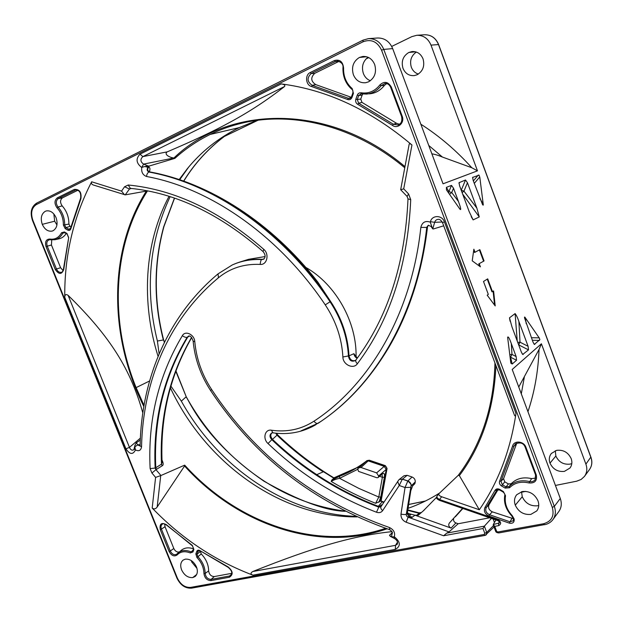 <?xml version="1.0" encoding="UTF-8"?>
<svg xmlns="http://www.w3.org/2000/svg" width="623" height="623" viewBox="0 0 623 623"><rect width="100%" height="100%" fill="white"/><g stroke="black" fill="none" stroke-linecap="round" stroke-linejoin="round"><path stroke-width="0.93" d="M140.12 444.651L137.745 444.939L136.351 442.782L135.012 445.071L133.875 449.728C132.115 450.74 130.635 449.954 129.452 447.376L125.939 448.817L64.753 297.28C64.379 255.71 73.35 217.209 91.659 181.791C91.051 183.333 91.651 184.424 93.466 185.047L125.246 194.859L129.467 188.987L130.557 188.364M140.019 446.013L137.745 444.939L134.856 446.746L135.012 445.071M432.564 228.664L431.046 226.429L431.537 225.845L432.564 228.664L433.273 228.991L443.708 225.814M391.992 531.637C353.794 535.671 315.518 546.503 252.829 571.509C250.415 572.895 250.438 574.11 252.891 575.161C214.997 560.755 181.433 538.381 152.191 508.049L155.602 477.389L151.919 473.036L155.921 469.734L162.175 465.802C163.553 465.14 163.491 463.208 161.996 459.992M155.602 477.389L160.952 475.52L155.976 469.703L155.158 468.06L155.789 467.756L156.443 469.477M91.659 181.791L121.547 191.121L124.553 186.76L129.405 189.003L130.332 188.364M459.353 475.622L479.313 509.754L441.66 496.765C439.231 495.791 438.351 494.724 439.028 493.572L458.31 475.271L459.353 475.622C481.875 445.601 494.07 408.906 495.924 365.545M392.21 533.498L391.446 536.777L389.492 535.484L392.303 532.463M392.288 533.366L389.764 534.877M149.832 171.925L148.967 172.057C147.044 171.045 146.662 169.549 147.83 167.571L149.52 165.936L148.484 166.1L143.602 164.114C140.307 161.762 140.066 159.262 142.869 156.614L140.011 154.161L281.238 83.91C327.168 89.837 370.74 110.193 411.951 144.995C410.323 143.672 409.397 143.407 409.171 144.193L400.667 189.735L403.712 188.839L408.595 193.971L410.721 199.648L408.003 198.893C405.098 263.825 387.716 317.535 355.873 360.039L355.928 359.969M149.746 171.909C209.273 182.741 271.908 222.668 317.792 282.032L330.626 301.477C283.558 231.18 213.634 183.341 149.645 171.893C147.519 170.982 147.129 169.487 148.461 167.4L144.762 166.528L148.484 166.1M356.052 357.135C357.057 322.309 335.719 284.267 305.784 267.392M355.78 360.187L355.406 360.515C351.699 362.103 349.386 360.678 348.452 356.255C347.361 336.864 341.233 318.696 330.058 301.766L330.626 301.477C341.793 318.361 347.922 336.475 349.012 355.834L353.887 353.7L357.329 358.069M319.685 422.246L318.727 422.892M318.298 423.173L300.956 430.89M404.981 166.629C328.477 102.086 228.4 105.466 173.926 157.977C170.165 157.697 163.483 154.457 167.237 151.864C217.723 130.293 249.558 113.807 284.555 86.519C285.389 85.265 284.283 84.401 281.238 83.91M491.422 518.398L484.367 526.162L486.719 532.431L484.78 533.296L482.973 528.522L443.584 535.764L406.149 522.222L408.158 517.207C406.64 516.483 406.04 515.377 406.352 513.897L411.04 486.033C411.85 485.216 410.775 483.549 407.816 481.049L402.341 479.173L399.242 485.512L382.647 510.642C381.198 512.565 379.15 513.103 376.502 512.238C335.571 496.43 299.414 473.535 268.022 443.529C262.431 438.67 264.9 428.904 271.48 430.228C287.047 432.409 301.221 429.395 314 421.187C368.621 385.466 411.492 315.106 420.844 227.395C422.168 222.247 425.314 220.495 430.291 222.138L430.423 221.695L434.667 222.31C435.236 220.487 436.411 219.506 438.21 219.351L438.21 219.351C439.558 219.055 440.983 220.121 442.486 222.551L514.621 415.596M222.551 137.021L224.241 136.492C207.903 148.819 194.384 163.685 183.66 181.091M174.44 198.083L163.678 226.827C153.647 263.77 153.538 301.493 163.351 339.979L157.393 341.022C144.809 290.03 149.053 241.911 170.126 196.658M257.961 120.27L224.405 136.414M170.873 386.065L181.332 401.15L186.012 396.937C188.271 397.91 202.794 439.168 264.004 481.229C298.869 500.853 325.961 510.876 345.259 511.288M175.756 371.16L186.246 396.789L175.896 370.763M408.813 52.48L412.091 51.545C417.176 51.335 420.829 53.788 423.04 58.889C424.933 65.983 422.947 71.271 417.091 74.768L414.365 75.585C409.093 76.006 405.3 73.584 402.988 68.32C401.08 61.327 403.019 56.047 408.813 52.48L415.525 51.802M416.343 52.052C411.172 55.743 409.506 60.805 411.336 67.237C412.714 70.71 415.05 73 418.345 74.082M571.182 458.598C572.397 462.149 571.992 465.295 569.967 468.029L564.43 471.37C557.78 472.063 552.975 469.314 550 463.123C548.738 459.431 549.213 456.192 551.425 453.404L556.619 450.359C563.293 449.58 568.145 452.329 571.182 458.598M555.295 450.74L555.856 456.02C558.784 462.126 563.527 464.82 570.092 464.112L571.797 463.598M436.583 497.31L423.212 510.953L418.306 515.205L414.996 515.198L411.881 517.503L414.996 515.198L451.099 528.102C448.786 526.778 448.178 525.127 449.269 523.141L462.562 508.384M489.662 517.791L458.178 523.748L455.888 522.938C453.965 522.043 453.225 520.602 453.669 518.616M355.811 516.358C285.038 513.858 217.497 466.393 181.332 401.15M170.375 387.825C204.912 461.978 279.563 517.285 356.995 516.903M408.073 508.306C419.061 504.49 429.551 499.405 439.558 493.042M142.792 412.8C130.955 370.794 111.634 337.845 68.125 295.364C65.983 293.892 64.862 294.531 64.753 297.28M146.327 191.105C107.717 252.175 109.251 337.386 143.804 406.414M185.28 559.15C190.031 558.808 193.761 561.393 196.486 566.93C197.982 571.135 197.507 574.344 195.046 576.555L192.709 577.591C187.967 577.879 184.26 575.286 181.581 569.819C180.063 565.559 180.569 562.32 183.107 560.108L185.28 559.15M191.277 560.552L191.775 562.078L196.969 568.371M515.283 505.167C513.897 501.165 514.38 497.676 516.724 494.717L522.269 491.547C529.418 490.854 534.651 493.93 537.976 500.775C539.308 504.63 538.903 508.018 536.753 510.93L530.843 514.403C523.725 514.995 518.538 511.919 515.283 505.167L522.245 496.741L521.513 491.726M538.739 505.487L537.579 505.775C530.555 506.39 525.438 503.376 522.245 496.741M368.536 81.847L365.639 82.734C360.008 83.171 355.928 80.515 353.389 74.752C351.247 67.12 353.249 61.358 359.385 57.472L362.882 56.459C368.31 56.241 372.243 58.928 374.68 64.519C376.798 72.276 374.75 78.054 368.536 81.847M370.358 80.756C367.103 79.464 364.767 77.034 363.357 73.459C361.356 66.754 362.905 61.342 367.991 57.238M56.086 217.7C58.04 223.828 57.028 228.174 53.048 230.744L52.098 231.094C47.955 231.717 44.685 229.466 42.271 224.342C40.316 218.291 41.305 213.954 45.23 211.322L46.382 210.909C50.471 210.364 53.703 212.63 56.086 217.7M53.851 213.977L54.668 221.212L56.942 224.958M383.713 502.527L382.156 501.803L378.34 506.32C356.551 498.018 336.023 487.466 316.757 474.671C300.948 464.166 286.191 452.399 272.477 439.347L277.009 435.189C291.26 448.794 306.656 461.012 323.189 471.837M418.306 515.205L421.008 512.581L419.131 512.854L407.824 509.91M385.582 528.312C316.344 552.009 236.475 522.604 184.681 465.14L160.952 475.52M140.268 440.087L136.351 442.782M143.999 405.324L136.11 387.615C109.703 322.395 111.969 246.319 147.48 190.895L125.472 194.828M494.95 362.944C494.218 393.409 487.949 421.023 476.151 445.795C471.058 456.449 465.108 466.277 458.31 475.271M152.191 508.049C154.052 509.388 155.711 509.038 157.175 506.997L184.572 466.012C236.826 523.795 317.419 553.169 387.062 528.818M151.919 473.036L150.127 468.589C147.752 419.995 158.491 375.692 182.36 335.665C185.311 330.128 194.508 334.559 194.797 341.754C196.401 358.825 202.008 374.75 211.641 389.523C255.025 455.055 314.249 501.032 389.328 527.471C393.72 529.597 395.379 532.735 394.297 536.878L394.593 538.576C397.124 540.227 398.011 542.119 397.264 544.245L395.488 545.335L395.348 549.377L252.891 575.161M265.071 256.559L248.569 259.324L239.808 262.042C246.996 259.822 254.534 258.911 262.447 259.316L264.121 258.864M235.704 263.506L233.672 264.339M236.319 263.256L239.816 262.049M311.718 426.965L321.016 421.343C375.015 384.819 417.223 314.592 426.724 227.418L428.289 225.277M272.08 432.837L271.854 433.024C270.273 434.659 270.475 436.77 272.477 439.347L271.838 439.682C269.432 437.035 269.401 434.792 271.737 432.954L272.539 432.689M275.779 433.187L277.009 435.189L277.733 434.955L276.464 433.258M124.553 186.76L128.229 185.008C174.533 189.517 219.701 210.948 263.731 249.317C269.65 254.129 266.994 265.25 260.157 264.409C260.593 260.959 261.185 259.339 261.925 259.573C252.65 259.113 243.912 260.43 235.712 263.521L232.356 264.907L218.05 273.863L218.424 277.78C168.28 319.607 142.885 381.798 141.546 446.784C140.923 450.546 138.874 451.582 135.393 449.892L134.856 446.746M263.731 249.317L263.101 251.591C265.562 254.659 265.741 257.206 263.638 259.23L261.925 259.573L263.903 259.059M188.933 335.992L187.772 337.027L189.462 336.046M427.565 226.102L426.724 227.418L420.844 227.395M318.836 422.822L321.561 420.977C347.159 403.548 369.151 379.726 387.545 349.503C408.454 314.654 421.693 273.871 427.253 227.154L428.492 225.207M410.721 199.648C407.722 265.725 389.943 320.417 357.376 363.739C353.459 369.657 342.868 364.696 342.891 356.987L349.012 355.834C350.001 359.798 352.088 361.348 355.281 360.483L355.678 360.273M353.887 353.7C354.285 355.943 355.383 357.462 357.181 358.272M150.127 468.589L155.15 468.052C152.884 420.19 163.553 376.596 187.165 337.269L187.772 337.027C164.207 376.362 153.546 419.933 155.789 467.756L161.497 464.127L162.081 462.352C160.173 416.927 170.048 375.334 191.689 337.573M428.764 145.471L442.423 157.058L471.798 167.735L477.483 170.85L443.046 183.808L392.677 48.602C389.585 41.437 384.547 37.902 377.546 38.003L368.427 38.634C375.505 38.54 380.614 42.13 383.76 49.412L554.33 506.421L560.279 498.462L512.215 369.462L541.41 343.779L539.043 349.464C538.21 371.448 534.511 392.186 527.954 411.694M442.423 157.058C438.195 155.298 434.683 154.231 431.879 153.842M518.757 387.015L539.043 349.464M333.671 478.114L333.803 477.88C345.22 474.446 355.788 469.072 365.506 461.752L366.986 460.607L366.308 461.145L368.878 460.358L384.882 465.802L384.243 466.347L368.193 460.888L361.005 467.491L359.105 467.733L357.727 468.792L361.029 465.716M316.757 474.671L323.446 471.728L333.827 478.207C345.555 474.586 356.356 468.917 366.246 461.191M361.005 467.491L376.619 472.873L384.243 466.347L386.205 469.477L380.451 500.985L382.172 501.64M361.184 465.568C362.633 464.306 361.566 464.836 357.999 467.157L331.685 480.193L333.827 478.207M357.991 468.535L357.999 467.157M357.314 469.508L339.59 478.332L339.582 476.47M331.685 480.193L331.218 481.447C333.321 480.076 336.109 479.04 339.59 478.332L358.825 488.385L378.792 497.045L375.63 503.298L380.419 501.18M366.986 460.607L359.105 467.733M357.727 468.792L358.49 471.377L376.86 477.748L378.029 477.6L382.405 473.815L378.029 477.6M382.094 474.438L382.374 477.288L379.648 476.338M376.619 472.873L378.597 476.034L378.441 476.906M382.405 473.815C384.173 472.748 384.827 473.901 384.368 477.265L382.374 477.288L378.792 497.045L380.762 497.014L378.885 502.27M333.803 477.88L356.434 467.889M384.002 502.091L381.097 500.985L387.047 468.558L385.341 465.654L384.882 465.802C386.221 466.596 386.875 467.608 386.852 468.846L378.597 476.034M410.759 490.542L412.73 485.753L414.801 483.744L415.268 481.937C415.362 479.655 414.295 478.005 412.068 477L407.816 481.049L405.043 487.521L399.242 485.512L397.614 481.431M412.371 517.106L409.147 516.288L406.889 513.305L411.118 485.963C411.219 483.666 410.144 482 407.894 480.979L402.474 479.118L407.146 475.318L404.054 475.746L399.226 479.492L402.474 479.118L399.226 479.492M381.097 500.985L380.684 501.071M407.146 475.318L412.068 477M535.671 475.061L535.087 479.741C533.709 481.462 531.801 482.054 529.363 481.524C521.038 479.663 514.279 481.353 509.084 486.579L505.938 486.836L502.317 484.702L500.97 481.221L503.563 478.698L516.545 443.771L513.967 446.177L515.564 443.755M503.563 478.698L504.778 481.836L508.384 483.954L511.226 483.721L509.084 486.579L509.575 487.739L505.16 488.089L508.384 483.954M512.573 446.13L513.967 446.177L500.97 481.221L499.646 481.065L512.573 446.13C513.897 440.15 523.881 440.983 525.937 447.314L536.294 475.03C537.306 480.769 534.846 483.409 528.911 482.934L531.645 478.612C523.258 476.751 516.451 478.448 511.226 483.721M531.645 478.612L535.827 478.082M516.817 443.046L516.545 443.771M497.154 489.733L486.275 507.543L485.021 507.309L495.02 490.356C496.126 488.736 497.722 488.424 499.794 489.437L503.407 491.57L505.526 495.76C504.365 502.886 506.577 509.482 512.161 515.556L514.154 518.959C514.473 522.347 512.869 523.733 509.349 523.133L489.008 516.085L489.538 514.73C486.096 512.994 485.005 510.603 486.275 507.543L489.063 504.692L498.104 489.53M489.063 504.692C487.871 507.706 488.954 510.089 492.31 511.833L513.414 518.71M199.111 550.701L197.966 551.495L197.063 554.049L195.856 553.933L196.759 551.378C197.398 550.054 198.48 549.821 200.014 550.662L228.088 566.907C233.01 571.127 233.454 574.57 229.404 577.233L210.956 580.597C206.984 580.426 204.648 578.074 203.939 573.557L205.177 573.433L208.643 570.894C209.211 574.538 211.104 576.431 214.312 576.563L211.111 579.382C207.755 579.234 205.777 577.256 205.177 573.433C205.06 567.249 202.615 561.642 197.826 556.604L197.063 554.049L200.629 551.456M200.559 551.643L201.252 553.948L196.938 557.523L195.856 553.933M208.643 570.894C208.541 564.664 206.073 559.018 201.252 553.948M214.312 576.563L231.811 573.324M176.955 554.003L176.73 554.205C174.245 555.412 172.088 554.345 170.258 551.005L173.817 548.513L165.025 526.708L161.427 529.114C160.641 526.856 160.96 525.205 162.377 524.153C162.813 523.359 164.207 523.686 166.559 525.127L192.289 545.359L193.527 548.715L192.764 551.082M173.817 548.513C175.164 551.191 176.955 552.352 179.198 551.986M193.48 548.832C188.769 547.189 184.774 547.617 181.511 550.117L176.73 554.205M164.667 523.998L165.025 526.708M51.74 239.964L51.436 244.987L47.255 246.178C46.258 242.869 46.92 240.735 49.248 239.777L54.91 239.723L59.006 238.827C61.957 238.142 64.348 236.382 66.186 233.555M61.763 272.158L61.545 272.251C59.442 272.734 57.752 271.659 56.467 269.011L60.602 267.719L51.436 244.987M60.602 267.719L63.102 270.608M70.835 228.742C70.259 230.346 69.231 230.806 67.767 230.128L65.181 228.602L63.375 225.051C63.414 218.424 61.295 212.677 57.028 207.817C54.24 203.713 54.341 200.388 57.332 197.841L74.339 189.415C79.487 189.143 81.675 192.211 80.912 198.636L70.835 228.742L70.531 228.337L69.76 229.319L68.561 229.147L65.976 227.621L64.691 225.098C64.73 218.136 62.51 212.108 58.032 207.007C55.673 203.542 55.766 200.731 58.289 198.581L62.456 197.849L77.906 190.217M62.456 197.849C60.034 199.897 59.948 202.584 62.199 205.894L58.032 207.007L57.028 207.817M63.375 225.051L68.888 224.093C68.943 217.092 66.708 211.018 62.199 205.894M68.888 224.093L70.049 226.375L70.913 226.889M386.712 83.575L384.492 85.328L381.144 85.647L385.084 83.42C387.685 83.389 389.577 84.681 390.753 87.313M360.772 93.808L369.782 93.8C375.646 93.185 380.544 90.358 384.492 85.328M362.851 94.05L362.15 95.101L358.684 95.545L361.278 93.816M360.748 99.057L361.971 102.398L358.638 103.223L357.283 99.524L360.748 99.057L362.15 95.101M379.874 84.954L381.144 85.647C377.226 90.654 372.359 93.458 366.534 94.073L361.317 93.832L361.036 92.772C368.481 93.886 374.766 91.285 379.874 84.954C384.298 80.935 388.106 81.629 391.291 87.025L402.209 116.252L401.687 116.579C402.723 120.597 401.539 123.409 398.12 125.013L393.378 124.242L396.586 123.307L361.971 102.398M396.586 123.307L399.545 124.288M351.271 97.305L315.744 84.611L312.263 85.335C307.116 81.878 306.734 77.945 311.134 73.53L314.685 73.358L338.834 61.436L335.369 61.545L337.635 61.038M314.685 73.358C310.48 77.564 310.83 81.309 315.744 84.611M407.395 512.573L407.294 512.893C407.738 514.24 408.992 514.676 411.048 514.201L408.781 513.936M381.907 505.276L381.432 504.895L381.681 505.619M179.704 179.72L188.761 166.964M408.657 504.513L425.33 501.071M157.393 341.022L159.122 353.864M174.565 198.13L163.911 226.632C153.881 263.576 153.772 301.306 163.592 339.823L164.34 342.463M409.147 516.288L411.048 514.201L407.676 513.352M513.539 518.897L513.22 520.828L509.879 521.763L489.538 514.73L492.31 511.833M192.608 551.394L190.856 551.799C185.895 549.829 181.69 550.156 178.248 552.765L176.987 553.964L177.127 554.945C174.199 556.892 171.527 555.739 169.106 551.503L170.258 551.005L161.427 529.114L160.267 529.612C159.387 523.717 161.505 522.113 166.637 524.807M49.778 239.037C54.917 239.824 58.842 237.721 61.552 232.745L64.387 231.943L66.965 233.469L68.686 237.667L63.748 269.502C61.724 274.712 58.897 274.696 55.268 269.463L46.047 246.622C44.809 241.763 46.055 239.232 49.778 239.037L50.237 239.769L54.91 239.73C58.305 238.921 60.929 236.732 62.767 233.173L64.403 232.434M406.149 522.222C402.536 520.555 400.815 517.861 400.978 514.146C404.483 514.715 406.274 514.637 406.352 513.897L406.889 513.305L408.859 516.412L411.881 517.503M410.464 487.318L405.043 487.521L400.978 514.146M381.089 506.522L378.753 507.145C338.421 491.687 302.786 469.197 271.838 439.682L268.022 443.529M407.754 510.354L419.022 513.266L419.131 512.854M414.996 515.198L411.048 514.201M382.016 505.113L381.432 504.895L379.228 506.647L378.34 506.32M482.973 528.522L484.367 526.162L446.761 533.117L449.019 531.894L408.158 517.207L408.859 516.412M493.112 291.26L494.6 305.13M487.248 279.127L491.983 291.844L493.587 290.941L495.199 305.924L487.186 295.193L488.323 294.438L483.503 281.479L487.7 278.847L492.474 291.689M473.706 250.29L474.531 252.494L479.858 249.652L484.055 260.936L478.768 263.895L479.655 266.278M478.768 263.895L484.055 260.936M479.399 249.901L483.565 261.099M517.23 341.015L515.112 313.587C516.451 315.324 517.713 317.948 518.881 321.46L528.094 346.302L528.506 349.885L518.655 344.854L520.026 342.191L517.744 342.385M510.167 357.01L510.564 357.189L511.989 354.425L509.902 354.635M449.604 194.174L451.737 192.546L448.926 191.65L448.615 192.819M462.126 192.639L463.956 191.152L461.246 190.28L465.506 179.992L467.452 182.734L476.852 208.09L479.274 216.936L462.694 194.181M420.837 124.195C439.379 136.071 456.363 150.579 471.798 167.735M438.506 44.576L430.999 45.121C428.149 38.462 423.406 35.184 416.779 35.285L411.873 36.625L391.711 46.437M368.769 57.604L365.981 58.967M521.482 492.24L525.773 491.376M555.428 485.442L576.734 481.174M493.509 525.586L486.719 532.431L486.353 534.744L485.091 535.398L494.039 526.98M494.444 522.502L493.12 518.99M458.178 523.748L449.019 531.894M455.888 522.938L451.099 528.102M439.838 500.316L439.488 499.506C437.299 498.244 436.482 497.092 437.042 496.048L437.128 495.955M479.258 263.724L480.419 266.831L472.226 260.819L473.862 249.216L475.022 252.323M531.396 337.728L539.168 337.845L539.876 339.636L534.347 344.418L533.008 342.089L524.535 317.917C524.418 316.788 524.675 316.733 525.306 317.769L526.233 323.726M525.306 317.769L539.168 337.845M539.168 337.705L539.876 339.636M539.456 340.392L532.346 340.29M528.506 349.885L522.713 354.464L521.342 352.088L511.966 326.841L509.489 317.816L510.081 321.242M509.489 317.816L515.112 313.587M518.881 321.46L520.026 342.191L528.094 346.302M516.132 356.558L516.537 360.258L512.192 364.027L510.829 363.139L507.62 337.261C508.212 336.155 509.435 338.266 511.312 343.6L511.989 354.425L516.132 356.558L511.312 343.6M516.537 360.258L510.564 357.189L512.192 364.027M446.473 189.922L446.403 187.367L448.926 191.65L451.496 185.397L453.521 188.216L458.45 201.47C459.906 205.403 461.814 211.189 459.906 209.133L446.473 189.922M446.403 187.367L451.496 185.397M453.521 188.216L451.737 192.546L458.45 201.47M467.452 182.734L463.956 191.152L476.852 208.09M479.274 216.936L473.122 219.888L469.166 211.602L459.595 185.825L459.034 182.718L465.506 179.992M471.19 216.617L473.122 219.888M479.881 198.581L483.191 203.986C483.417 205.341 483.199 205.535 482.537 204.554L473.176 180.475L472.623 177.446L479.056 175.11L479.694 176.971L474.267 183.419M473.348 180.958L478.324 175.04M479.056 175.11L479.694 176.971M479.788 177.08L483.191 203.986M576.734 481.166L581.111 479.469L584.467 476.408C586.991 472.802 587.473 468.706 585.9 464.127L590.799 457.15M430.999 45.121L477.483 170.85M541.41 343.779L585.9 464.127M462.858 508.485L455.358 516.786M499.482 522.907L493.252 524.519L495.931 519.964M392.677 48.602L383.76 49.412L381.564 50.19L552.29 507.371L554.33 506.421C556.059 511.405 555.584 515.805 552.905 519.637L558.847 511.499C561.494 507.714 561.969 503.361 560.279 498.462M524.309 377.25L521.303 393.845M138.306 444.612L140.066 445.842M257.081 120.379L239.248 127.614C218.79 137.652 201.478 151.358 187.305 168.724L179.183 179.549M169.035 196.315C144.077 243.515 141.187 302.692 158.078 356.372M128.229 185.008L130.347 188.356M131.375 188.458L129.927 188.886M528.911 482.934C520.976 481.151 514.528 482.755 509.575 487.739M514.154 518.959L513.477 518.632M509.349 523.133L511.818 518.546M489.008 516.085C484.826 513.952 483.495 511.024 485.021 507.309M203.939 573.557C203.83 567.67 201.494 562.32 196.938 557.523M192.289 545.359L193.87 549.385L192.974 551.947L190.295 552.944C184.844 550.833 180.452 551.503 177.127 554.945M392.373 125.316L357.758 104.36L358.638 103.223L393.378 124.242L392.373 125.316C397.567 129.436 404.942 122.708 402.209 116.252M352.174 88.567L353.42 93.349L352.026 97.328C351.076 99.431 349.589 100.147 347.564 99.478L311.555 86.511C305.753 85.273 304.733 74.908 310.223 72.541L334.465 60.524C339.815 59.177 342.852 61.661 343.569 67.985C343.382 76.497 346.248 83.357 352.174 88.567L352.081 89.424M394.297 536.878L391.446 536.777M182.36 335.665C184.276 337.09 185.872 337.627 187.165 337.269L188.621 336.046C190.327 335.556 191.829 337.23 193.13 341.077C194.797 358.755 200.606 375.225 210.551 390.489L211.641 389.523M194.797 341.754L193.13 341.077M130.332 188.356L130.332 188.356C175.569 192.803 219.826 213.884 263.101 251.591M121.547 191.121L124.53 194.773M135.393 449.892L134.311 448.825M135.331 450.219C132.824 454.891 129.693 454.424 125.939 448.817M342.891 356.987C341.84 338.437 335.961 321.063 325.261 304.873C278.785 235.362 209.78 187.959 146.576 176.504C142.768 175.071 141.172 172.041 141.779 167.408L144.762 166.528M330.058 301.766C282.951 231.406 212.996 183.536 148.967 172.057C147.573 172.688 146.779 174.167 146.576 176.504M357.376 363.739C355.959 362.438 355.453 361.208 355.873 360.039L355.453 360.483M408.595 193.971L407.076 196.409L400.667 189.735M381.564 50.19C377.39 41.577 371.222 38.774 363.061 41.78L36.313 204.601C31.648 207.778 30.496 212.98 32.84 220.207L177.353 578.066C180.545 584.592 184.969 587.707 190.615 587.396L191.588 588.143L485.091 535.398L484.196 534.448L484.78 533.296M552.29 507.371C554.563 515.945 551.651 521.404 543.567 523.741L497.917 531.972L495.573 531.037C495.752 532.112 496.835 532.743 498.805 532.93L544.642 524.597M496.57 531.162L494.748 526.357L493.252 524.519M494.748 526.357L498.665 525.633L498.618 523.522L499.428 521.918M498.665 525.633C501.484 523.974 501.281 522.035 498.073 519.816L499.467 522.938M514.621 415.603C515.268 416.413 515.719 415.697 515.976 413.438C510.408 450.491 498.182 482.599 479.313 509.754M430.423 221.695C431.98 214.88 442.182 214.904 444.433 221.897L442.486 222.543M430.291 222.138L431.537 225.845M271.48 430.228L272.905 432.821L271.745 432.954M376.502 512.238L378.753 507.145L380.941 506.74M382.647 510.642C381.011 509.209 380.443 507.901 380.957 506.725L381.112 506.53M443.584 535.764L446.761 533.117M148.461 167.4C150.034 167.221 150.361 168.677 149.442 171.769M141.779 167.408L143.602 164.114L173.926 157.985L174.884 158.367C185.436 148.796 197.218 140.814 210.216 134.436C220.324 129.506 231.024 125.721 242.308 123.074C293.012 110.886 354.993 125.994 404.763 167.782M174.884 158.367L149.52 165.936M184.572 466.012L184.681 465.14M394.686 537.073C400.605 542.15 400.823 546.254 395.348 549.377M141.444 167.276C136.164 163.047 135.689 158.67 140.011 154.161M260.157 264.409C244.052 263.708 230.136 268.163 218.424 277.78M284.555 86.519L142.869 156.614L167.237 151.864M68.125 295.364L129.452 447.376L140.354 438.179M555.856 456.02L550 463.123M192.709 577.591L196.666 574.499M359.385 57.472L366.558 56.748M42.271 224.342L54.668 221.212M149.575 380.988L136.11 387.615M252.829 571.509L395.488 545.335L397.497 542.166M318.112 423.305L318.657 422.939M375.63 503.298C360.195 497.177 345.399 489.888 331.218 481.447M367.017 460.592L369.346 460.218L367.017 460.592M384.368 477.265L380.762 497.014M191.549 337.409C169.409 375.762 159.387 418.002 161.497 464.127L162.175 465.802M412.73 485.753L415.074 483.137M415.268 481.937L411.04 486.033M387.047 468.558L380.98 500.985M407.387 512.238L410.682 490.963M504.778 481.836L501.538 485.948C499.63 484.608 499 482.973 499.646 481.065M495.02 490.356L496.329 490.542L496.881 489.888M196.759 551.378L197.966 551.495L198.519 550.794M231.063 575.193L229.552 576.002L211.111 579.382L210.956 580.597M231.678 574.087L229.552 576.002L229.404 577.233M190.295 552.944L193.06 550.054M64.769 232.714L62.767 233.173L61.552 232.745M55.268 269.463L56.467 269.011L47.255 246.178L46.047 246.622M49.248 239.777L50.113 239.723M76.894 189.898L76.364 189.875M57.332 197.841L58.289 198.581L75.29 190.171L74.339 189.415M70.461 228.563L68.561 229.147L67.767 230.128M70.049 226.375L65.976 227.621L65.181 228.602M357.758 104.36C355.904 103.169 355.274 101.44 355.858 99.158L357.283 99.524L358.684 95.537L357.259 95.171L357.976 93.909L359.378 92.913L361.036 92.772M310.223 72.541L311.134 73.53L335.369 61.545L334.465 60.524M351.504 96.978L349.861 98.465L348.405 98.325L350.998 97.71M347.564 99.478L348.405 98.325L312.263 85.335L311.555 86.511M442.252 222.014L434.667 222.31L432.751 228.882M420.821 512.9L419.022 513.266L416.499 515.556M589.467 469.555C591.967 465.988 592.442 461.947 590.9 457.43L438.46 44.443C435.648 37.886 430.968 34.662 424.419 34.763L424.419 34.763C431.038 34.654 435.765 37.894 438.584 44.467L590.947 457.259C592.512 461.822 592.014 465.918 589.467 469.555L584.467 476.408M362.991 40.191L36.593 203.145C31.259 206.735 29.888 212.498 32.482 220.449L176.885 578.019C180.359 585.145 185.257 588.525 191.588 588.143M498.112 520.727L439.597 500.409C434.963 498.182 436.918 497.263 437.042 496.048L439.028 493.572M533.802 343.779L534.775 344.449M522.121 353.755L523.18 354.503M459.276 182.399L458.987 183.372M472.841 177.158L472.577 178.046M36.313 204.601L36.593 203.145L363.084 40.121L368.427 38.634L363.084 40.121L363.061 41.78M536.294 475.03L535.593 474.843M525.937 447.314L525.251 447.174M505.16 488.089L501.538 485.948M505.526 495.76L504.832 494.997M503.407 491.57L503.329 492.022M499.794 489.437L499.724 489.888M228.088 566.907L228.174 567.351C231.756 570.333 232.675 572.996 230.931 575.333L230.969 575.294M200.014 550.662L228.174 567.351M192.974 551.947L192.632 551.269L192.359 551.674M193.87 549.385L193.527 548.715M166.808 525.057L192.273 545.74M169.106 551.503L160.267 529.612M63.748 269.502L63.429 269.222C62.806 271.394 62.183 272.399 61.545 272.251M68.686 237.667L63.429 269.222M66.965 233.469L68.382 237.285M64.387 231.943L64.527 232.574L67.105 234.1M80.912 198.636L80.64 198.114L70.531 228.337M391.291 87.025L390.785 87.391M355.858 99.158L357.259 95.171M352.026 97.328L351.574 96.799M353.42 93.349L352.968 92.819M343.569 67.985L343.063 67.845M389.328 527.471L389.819 529.745C392.062 531.326 392.848 532.587 392.186 533.522L392.202 533.506M141.546 446.784L140.113 445.967M325.261 304.873L330.042 301.773M177.353 578.066L176.885 578.019M543.567 523.741L544.44 524.73C548.006 524.052 550.825 522.354 552.905 519.637M497.917 531.972L498.805 532.93M498.073 519.816L439.488 499.506L441.66 496.765M444.433 221.897L515.976 413.438M314 421.187C315.44 423.11 316.803 423.804 318.096 423.29M190.615 587.396L484.196 534.448M239.248 127.614L210.216 134.436M157.175 506.997L160.726 475.629M411.951 144.995L403.712 188.839M183.769 181.122C194.485 163.685 208.012 148.788 224.358 136.445M344.924 511.117C316.282 507.27 289.407 497.279 264.3 481.151C231.67 459.797 205.652 431.677 186.246 396.789M423.212 510.953L424.31 509.957M427.627 226.001C422.168 272.851 408.813 314.023 387.561 349.519M357.649 468.854L361.48 465.264M385.333 465.654L369.346 460.218M408.805 513.944L407.426 512.472L410.791 490.753L412.457 486.353M515.377 443.911L515.346 443.942C520.322 441.925 523.616 443.046 525.212 447.298L535.562 474.983L535.087 479.741M496.718 490.028L499.615 489.966L503.22 492.1C504.568 493.447 505.089 494.452 504.794 495.098C503.571 502.59 505.884 509.521 511.724 515.875L513.438 518.788L513.235 520.797M76.146 189.898L76.092 189.914C79.651 190.303 81.169 193.037 80.64 198.114M385.139 83.42L385.084 83.42C387.584 83.334 389.445 84.658 390.683 87.384L401.601 116.579C402.403 121.088 401.243 123.899 398.12 125.013L398.167 124.997M337.432 61.038L337.362 61.038C341.599 62.168 343.46 64.449 342.954 67.876C342.751 76.769 345.757 83.941 351.964 89.401C352.766 89.611 353.062 90.779 352.859 92.889L351.465 96.869L349.861 98.465M380.91 506.779L398.845 479.842M224.327 136.46L257.992 120.262M425.525 500.978L408.672 504.459M164.511 342.128L163.592 339.823M424.419 34.763L416.779 35.285M198.457 550.833L200.014 551.059M63.71 232.395L64.527 232.574M389.819 529.745C314.031 502.987 254.277 456.566 210.551 390.489M140.097 445.515C141.421 379.719 167.128 316.507 218.05 273.863M408.003 198.893L407.076 196.409M493.26 524.916L495.573 531.037M428.289 225.269L431.046 226.429M333.842 477.825C313.533 465.568 294.827 451.278 277.733 434.955M148.944 171.644L149.014 171.161L149.691 171.893M390.263 536.341L394.593 538.576M272.905 432.821C288.41 435.041 302.739 432.323 315.908 424.668M321.016 421.35L321.561 420.977"/></g></svg>
